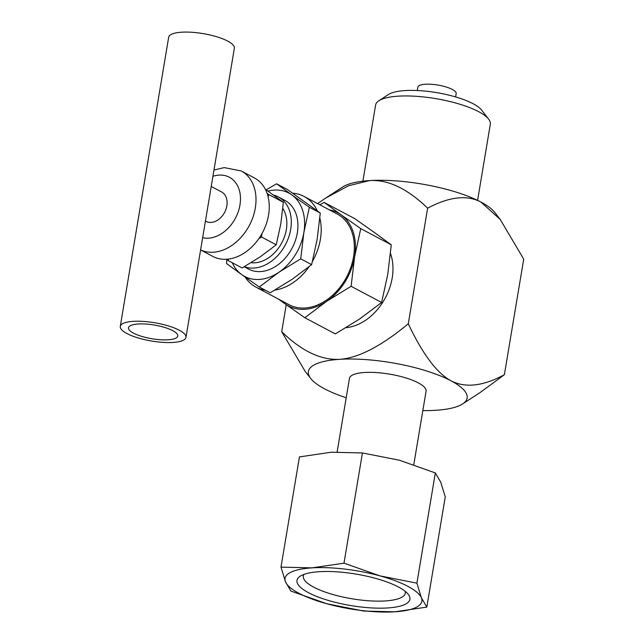 <?xml version="1.0" encoding="UTF-8"?>
<svg xmlns="http://www.w3.org/2000/svg" width="644" height="644" viewBox="0 0 644 644"><rect width="100%" height="100%" fill="white"/><g stroke="black" fill="none" stroke-linecap="round" stroke-linejoin="round"><path stroke-width="0.97" d="M363.82 611.059L326.902 603.782A69.375 19.32 -170.5 0 0 394.861 611.8L363.82 611.059M290.903 591.071L285.493 581.822A69.375 19.32 -170.5 0 0 326.902 603.782L290.903 591.071M280.993 567.123L312.034 567.863A69.375 19.32 -170.5 0 0 285.493 581.822L280.993 567.123L299.436 456.91L331.386 452.209L362.435 452.949L343.993 563.162L379.992 575.881A69.375 19.32 -170.5 0 0 312.034 567.863L343.993 563.162M379.992 575.881L416.901 583.15L421.401 597.849A69.375 19.32 -170.5 0 0 379.992 575.881M421.401 597.849L426.819 607.099L394.861 611.8A69.375 19.32 -170.5 0 0 421.401 597.849M426.819 607.099L445.262 496.886L440.762 482.187L435.344 472.938L399.344 460.219L362.435 452.949M435.344 472.938L416.901 583.15M405.237 591.337A51.697 14.401 9.5 0 1 405.318 593.108A51.697 14.401 9.5 0 1 385.192 600.949A51.697 14.401 9.5 0 1 330.573 593.824A51.697 14.401 9.5 0 1 303.332 576.042A51.697 14.401 9.5 0 1 303.992 574.392M319.271 571.703A57.252 15.947 -170.5 0 0 300.168 576.227A57.252 15.947 -170.5 0 0 350.819 605.561A57.252 15.947 -170.5 0 0 408.248 594.315A57.252 15.947 -170.5 0 0 319.271 571.703M337.134 451.943L349.442 378.39A38.849 10.819 9.5 0 1 364.568 372.498A38.849 10.819 9.5 0 1 405.607 377.851A38.849 10.819 9.5 0 1 426.078 391.214L413.786 464.662M310.722 378.503L305.167 371.371L281.71 331.724C301.666 351.133 321.002 360.326 339.718 359.32C358.491 357.975 381.353 346.118 408.288 323.763C422.593 354.087 436.841 373.109 451.05 380.821A80.476 22.419 -170.5 0 0 339.718 359.32A80.476 22.419 -170.5 0 0 310.722 378.503A80.476 22.419 -170.5 0 0 324.471 388.783A80.476 22.419 -170.5 0 0 346.198 397.751M286.234 304.676L281.71 331.724M417.304 90.522L417.867 87.19A19.425 5.41 9.5 0 1 425.426 84.243A19.425 5.41 9.5 0 1 445.946 86.924A19.425 5.41 9.5 0 1 456.185 93.605L455.622 96.938M488.643 119.132L481.551 110.027A49.266 13.725 -170.5 0 0 404.971 90.571A49.266 13.725 -170.5 0 0 388.533 94.459L378.865 100.762A58.153 16.197 9.5 0 1 398.266 96.165A58.153 16.197 9.5 0 1 488.643 119.132A58.153 16.197 9.5 0 1 490.326 124.179L477.582 200.373M362.878 181.173L375.621 104.98A58.153 16.197 9.5 0 1 378.865 100.762M504.373 374.728L479.828 392.727L462.642 403.925A80.476 22.419 -170.5 0 0 451.05 380.821C465.306 388.203 483.081 386.175 504.373 374.728L523.717 259.138L500.259 219.491L480.955 202.079A80.476 22.419 9.5 0 1 494.705 212.359L500.259 219.491M422.834 410.574A80.476 22.419 -170.5 0 0 435.795 410.284A80.476 22.419 -170.5 0 0 462.642 403.925M325.598 198.127L342.785 186.937A80.476 22.419 9.5 0 1 369.632 180.578L348.589 185.714L325.598 198.127L317.572 203.601M480.955 202.079C467.029 194.657 449.254 196.686 427.632 208.173C407.33 188.595 387.994 179.394 369.632 180.578A80.476 22.419 9.5 0 1 480.955 202.079M427.632 208.173L408.288 323.763M259.307 286.983L241.75 274.634A47.173 34.776 -62.1 0 0 278.852 272.299L259.307 286.983L270.222 292.779L292.102 279.335L311.64 264.644L317.13 239.463L320.277 213.043L287.498 189.578L276.574 183.79L291.804 194.899A47.173 34.776 -62.1 0 0 267.944 191.099M232.283 262.736A47.173 34.776 -62.1 0 0 241.75 274.634L226.527 263.517L226.841 259.741M266.189 189.859L276.574 183.79M291.804 194.899L309.362 207.255L303.879 232.436A47.173 34.776 -62.1 0 0 291.804 194.899M303.879 232.436L300.724 258.856L278.852 272.299A47.173 34.776 -62.1 0 0 303.879 232.436M311.64 264.644L300.724 258.856M320.277 213.043L309.362 207.255M228.95 259.009L227.493 260.2L226.165 259.274M267.123 193.433L268.717 194.536L268.121 196.823M261.875 233.772L261.601 237.032L258.872 238.586M227.493 260.2L242.136 267.96L260.152 256.892L276.244 244.801L280.76 224.064L283.36 202.305L265.328 189.247M276.244 244.801L261.601 237.032M283.36 202.305L268.717 194.536M168.036 339.799A24.971 6.955 9.5 0 1 141.656 336.361A24.971 6.955 9.5 0 1 128.494 327.772A24.971 6.955 9.5 0 1 138.219 323.98A24.971 6.955 9.5 0 1 164.606 327.426A24.971 6.955 9.5 0 1 177.76 336.015A24.971 6.955 9.5 0 1 168.036 339.799M133.252 321.348A33.303 9.274 -170.5 0 0 120.283 326.395A33.303 9.274 -170.5 0 0 137.824 337.85A33.303 9.274 -170.5 0 0 173.011 342.439A33.303 9.274 -170.5 0 0 185.971 337.384A33.303 9.274 -170.5 0 0 168.43 325.936A33.303 9.274 -170.5 0 0 133.252 321.348M120.283 326.395L168.672 37.247A33.303 9.274 9.5 0 1 181.64 32.2A33.303 9.274 9.5 0 1 216.819 36.789A33.303 9.274 9.5 0 1 234.36 48.244L185.971 337.384M211.232 186.454L221.568 191.944A16.647 12.276 117.9 0 1 226.012 209.171A16.647 12.276 117.9 0 1 211.127 222.422A16.647 12.276 117.9 0 1 205.959 221.359L205.436 221.077M241.194 170.942L254.452 177.969A44.396 32.731 117.9 0 1 266.294 223.919A44.396 32.731 117.9 0 1 226.608 259.25A44.396 32.731 117.9 0 1 212.842 256.417L200.606 249.928A44.396 32.731 -62.1 0 0 213.357 252.223A44.396 32.731 -62.1 0 0 253.044 216.883A44.396 32.731 -62.1 0 0 241.194 170.942L224.152 167.601L213.977 170.048M282.813 208.406A33.303 24.544 117.9 0 1 282.104 242.233A33.303 24.544 117.9 0 1 254.871 262.8A33.303 24.544 117.9 0 1 251.12 262.704M244.398 266.68A38.849 28.634 -62.1 0 0 253.994 268.057A38.849 28.634 -62.1 0 0 288.713 237.137A38.849 28.634 -62.1 0 0 278.353 196.935A38.849 28.634 -62.1 0 0 273.499 195.076M278.353 196.935L284.978 200.445A38.849 28.634 117.9 0 1 295.346 240.647A38.849 28.634 117.9 0 1 260.619 271.567A38.849 28.634 117.9 0 1 248.568 269.087L244.221 266.777M312.525 261.231A51.335 37.843 -62.1 0 0 320.334 220.28A51.335 37.843 -62.1 0 0 319.851 218.058M317.339 210.87A51.335 37.843 -62.1 0 0 304.081 196.444A51.335 37.843 -62.1 0 0 292.682 193.192M245.066 277.001A51.335 37.843 -62.1 0 0 255.974 287.152A51.335 37.843 -62.1 0 0 265.32 290.178M274.891 290.106A51.335 37.843 -62.1 0 0 309.031 266.769M304.081 196.444L337.214 214.017A51.335 37.843 117.9 0 1 350.908 267.147A51.335 37.843 117.9 0 1 305.023 308.001A51.335 37.843 117.9 0 1 289.1 304.725L255.974 287.152M319.867 204.816L324.109 202.393L341.127 214.814A52.728 38.865 -62.1 0 0 329.39 209.872M360.753 228.62L354.627 256.763A52.728 38.865 -62.1 0 0 341.127 214.814L360.753 228.62L391.278 244.817L374.261 232.387L354.635 218.582L324.109 202.393M354.627 256.763L351.101 286.29L326.653 301.32A52.728 38.865 -62.1 0 0 354.627 256.763M326.653 301.32L304.813 317.733L285.187 303.928A52.728 38.865 -62.1 0 0 326.653 301.32M281.275 300.571A52.728 38.865 -62.1 0 0 285.187 303.928L278.482 299.09M304.813 317.733L335.331 333.922L359.787 318.893L381.626 302.479L387.752 274.336L391.278 244.817M381.626 302.479L351.101 286.29M346.021 327.691A49.95 36.821 -62.1 0 0 392.196 277.991A49.95 36.821 -62.1 0 0 390.497 253.503M212.923 176.311A33.303 24.544 117.9 0 1 219.041 175.104A33.303 24.544 117.9 0 1 239.954 205.001A33.303 24.544 117.9 0 1 208.487 238.191A33.303 24.544 117.9 0 1 202.651 237.733"/></g></svg>
